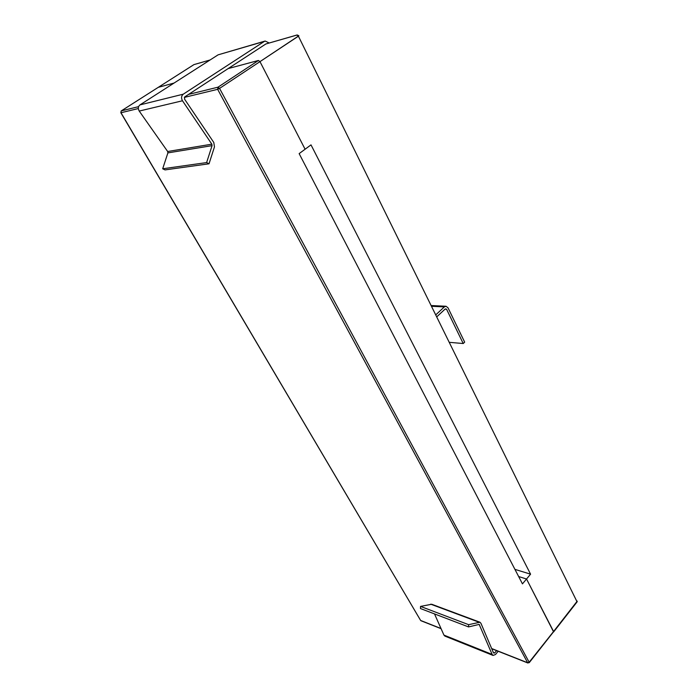 <?xml version="1.0" encoding="UTF-8"?>
<svg xmlns="http://www.w3.org/2000/svg" width="698" height="698" viewBox="0 0 698 698"><rect width="100%" height="100%" fill="white"/><g stroke="black" fill="none" stroke-linecap="round" stroke-linejoin="round"><path stroke-width="1.05" d="M526.528 579L530.576 574.175L311.003 144.87L305.096 149.232L259.97 61.642L219.556 88.393L529.163 662.245L577.089 601.885L553.619 631.952L526.528 579L518.649 576.539L526.528 579L530.576 574.175L311.003 144.87L305.096 149.232L259.97 61.642L258.435 60.473L228.089 68.596L258.435 60.473L259.97 61.642L305.096 149.232L299.145 153.621L522.453 583.868L526.528 579L553.575 631.498L526.528 579L518.649 576.539M174.055 83.053L158.289 87.329M530.576 574.175L514.923 569.367L530.576 574.175M269.131 42.988L265.17 41.034L264.394 41.383L183.269 94.178C181.297 95.888 181.035 98.078 182.483 100.765L211.843 144.172L212.07 145.646L206.617 162.582L209.025 163.794L214.461 146.894L213.789 142.471L184.516 99.072L184.769 96.882L265.999 43.887M265.17 41.034L218.099 54.845L139.958 104.901C138.064 106.506 137.82 108.565 139.225 111.061L167.668 151.51L167.886 152.897L162.686 168.776L165.007 169.902L209.025 163.794M206.617 162.582L162.686 168.776M444.966 636.122L443.937 635.101L434.505 613.908M498.171 651.251L495.51 654.506L493.041 655.431L492.125 654.427L479.168 624.405L468.55 626.917L420.458 608.543L420.536 606.414L431.713 604.25L479.823 622.18M468.55 626.917L468.637 624.675L479.945 622.232L480.939 623.305L493.538 652.962L494.664 652.988L496.592 650.632M420.536 606.414L468.637 624.675M553.575 631.498L577.229 601.126L577.089 601.885L298.412 36.2L259.97 61.642L258.435 60.473L228.089 68.596M437.105 316.517L445.307 308.891L446.537 309.188L463.219 343.529L464.667 342.142L448.02 307.809L446.048 306.265L444.347 306.911L436.128 314.528M463.219 343.529L449.835 342.369M259.97 61.642L298.875 35.755L297.156 34.952L298.412 36.2L298.875 35.755L297.156 34.952L265.737 44.009L296.886 35.075L298.412 36.2L577.089 601.885L529.224 662.681L529.163 662.245L527.644 662.751L491.654 648.529M258.435 60.473L217.994 87.18L217.645 89.327L219.556 88.393L217.994 87.18L188.582 94.396M158.437 87.241L193.904 64.626L210.107 59.967L193.992 64.591L121.304 110.886L138.57 106.654M120.928 112.605L121.147 111.017M441.005 628.514L420.65 620.47L120.998 112.744L138.317 108.548M184.342 97.397L217.645 89.327L527.644 662.751L529.224 662.681M158.359 87.276L121.234 110.921L120.841 112.744L420.353 619.981M264.394 41.383L218.099 54.845M183.269 94.178L139.958 104.901M182.483 100.765L139.225 111.061M211.843 144.172L167.668 151.51M212.07 145.646L167.886 152.897M493.32 652.456L494.664 652.988M443.937 635.101L492.125 654.427M478.619 624.431L479.5 624.762M430.683 604.171L478.907 622.162M446.537 309.188L445.071 309.109M444.347 306.911L432.071 306.309M420.911 620.714L441.084 628.689M491.732 648.712L527.915 663.013M493.041 655.431L444.844 636.079M431.713 305.567L445.917 306.256"/></g></svg>
